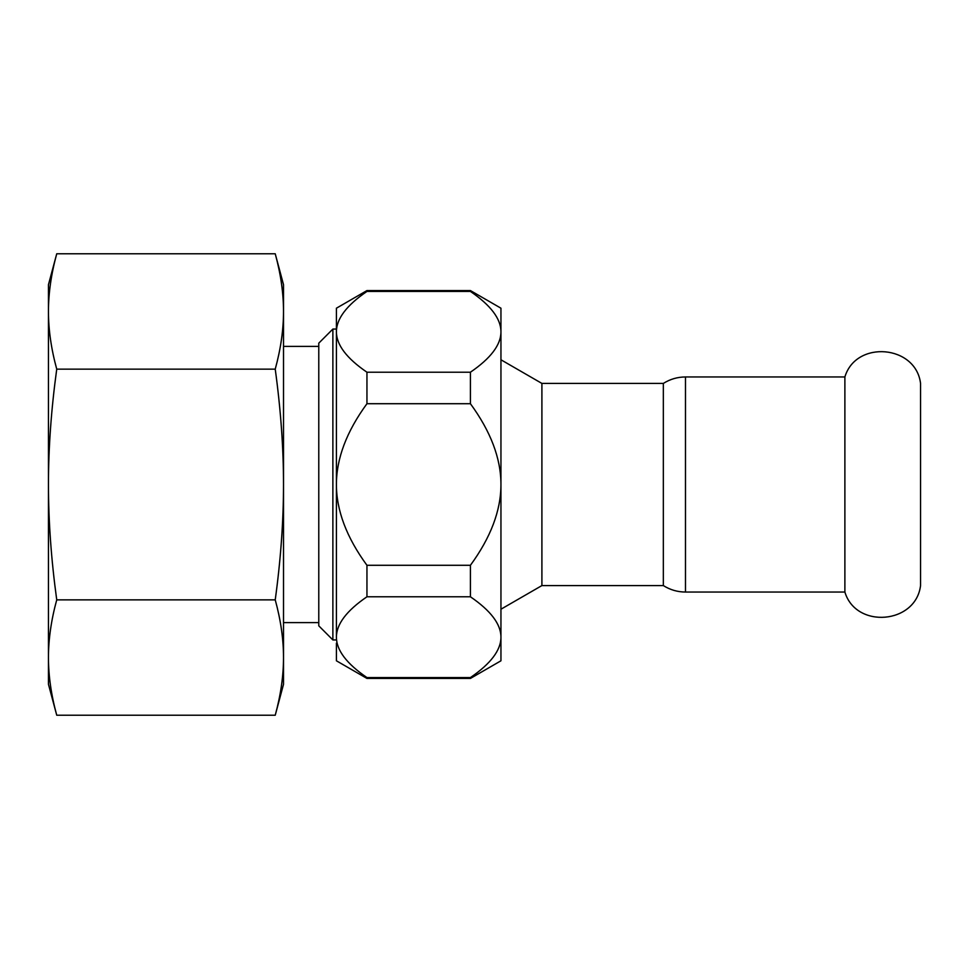 <?xml version="1.0" encoding="UTF-8"?>
<svg xmlns="http://www.w3.org/2000/svg" width="969" height="969" viewBox="0 0 969 969"><rect width="100%" height="100%" fill="white"/><g stroke="black" fill="none" stroke-linecap="round" stroke-linejoin="round"><path stroke-width="1.45" d="M844.883 592.047C855.99 629.172 915.899 624.072 920.55 585.579L920.55 383.421C915.911 344.94 855.99 339.816 844.883 376.953L844.883 592.047L685.483 592.047C677.488 591.998 670.112 589.842 663.341 585.579L541.901 585.579L500.949 609.222M685.483 592.047L685.483 376.953C677.488 377.002 670.112 379.158 663.341 383.421L663.341 585.579M663.341 383.421L541.901 383.421L541.901 585.579M500.949 331.822L500.949 308.203L470.413 290.567L470.413 291.427C490.762 305.332 500.949 318.801 500.949 331.822C500.949 344.843 490.762 358.3 470.413 372.217L470.413 403.71C490.762 431.532 500.949 458.47 500.949 484.5L500.949 331.822M500.949 637.178L500.949 484.5C500.949 510.53 490.762 537.468 470.413 565.29L470.413 596.783C490.762 610.7 500.949 624.157 500.949 637.178C500.949 650.199 490.762 663.668 470.413 677.573L470.413 678.433L500.949 660.797L500.949 637.178M470.413 596.783L366.948 596.783L366.948 565.29C346.599 537.468 336.425 510.53 336.413 484.5C336.425 458.47 346.599 431.532 366.948 403.71L366.948 372.217C346.599 358.3 336.425 344.843 336.413 331.822L336.413 308.203L366.948 290.567L470.413 290.567M336.413 643.174L336.413 660.797L366.948 678.433L366.948 677.573C346.599 663.668 336.425 650.199 336.413 637.178L336.413 325.826M366.948 565.29L470.413 565.29M470.413 403.71L366.948 403.71M366.948 677.573L470.413 677.573M336.413 637.178C336.425 624.157 346.599 610.7 366.948 596.783M470.413 291.427L366.948 291.427L366.948 290.567M336.413 331.822C336.425 318.801 346.599 305.332 366.948 291.427M366.948 372.217L470.413 372.217M56.735 715.219L48.45 684.308L48.45 284.692L56.735 253.781C51.224 273.924 48.462 293.147 48.45 311.461C48.462 329.775 51.224 349.01 56.735 369.141C51.224 409.415 48.462 447.872 48.45 484.5C48.462 521.128 51.224 559.585 56.735 599.859C51.224 619.99 48.462 639.225 48.45 657.539C48.462 675.853 51.224 695.076 56.735 715.219L275.232 715.219C280.744 695.076 283.505 675.853 283.517 657.539L283.517 284.692L275.232 253.781C280.744 273.924 283.505 293.147 283.517 311.461C283.505 329.775 280.744 349.01 275.232 369.141C280.744 409.415 283.505 447.872 283.517 484.5C283.505 521.128 280.744 559.585 275.232 599.859C280.744 619.99 283.505 639.225 283.517 657.539L283.517 684.308L275.232 715.219M275.232 369.141L56.735 369.141M275.232 253.781L56.735 253.781M275.232 599.859L56.735 599.859M318.777 343.171L318.777 625.829L332.876 639.94L332.876 329.06L318.777 343.171M685.483 376.953L844.883 376.953M541.901 383.421L500.949 359.778M366.948 678.433L470.413 678.433M318.777 346.393L283.517 346.393M318.777 622.607L283.517 622.607M336.413 329.06L332.876 329.06M336.413 639.94L332.876 639.94"/></g></svg>
